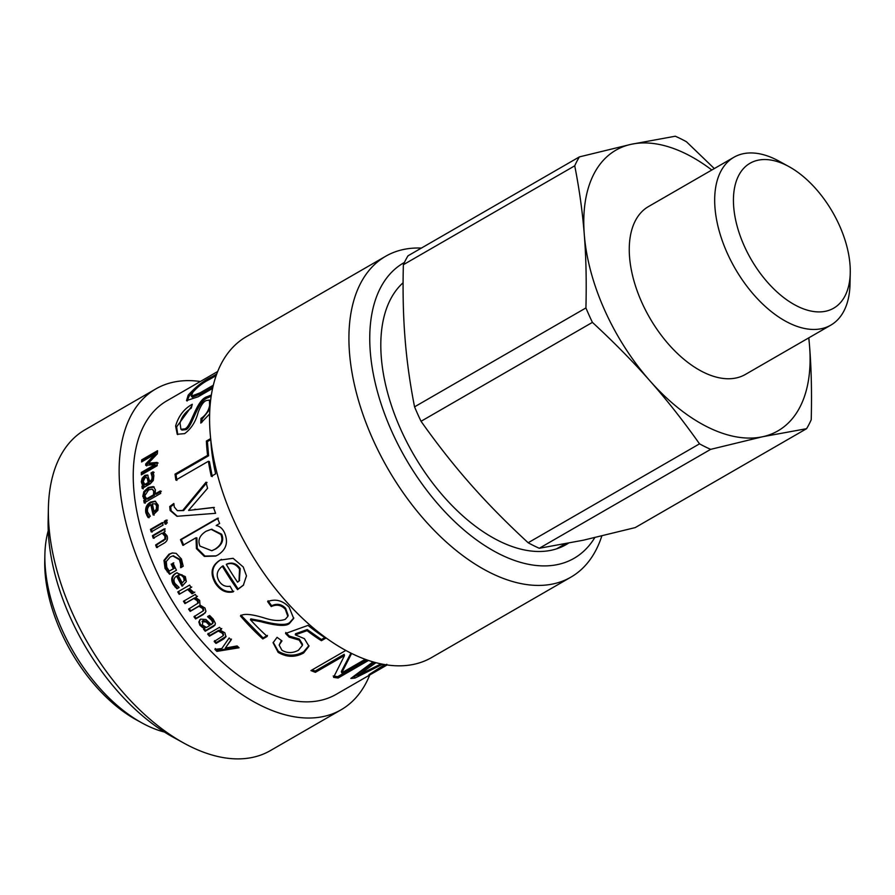 <?xml version="1.0" encoding="UTF-8"?>
<svg xmlns="http://www.w3.org/2000/svg" width="895" height="895" viewBox="0 0 895 895"><rect width="100%" height="100%" fill="white"/><g stroke="black" fill="none" stroke-linecap="round" stroke-linejoin="round"><path stroke-width="1.34" d="M421.042 421.288L592.412 322.379C614.004 342.315 633.179 361.804 649.915 380.822C666.708 399.819 683.243 420.829 699.521 443.842L528.151 542.75C506.548 522.803 487.383 503.326 470.636 484.307C453.854 465.299 437.319 444.3 421.042 421.288A182.681 102.835 -120 0 1 414.553 406.845C409.921 383.25 406.733 360.327 405.01 338.064C403.231 315.834 402.683 291.378 403.365 264.719A182.681 102.835 -120 0 1 408.008 255.802L579.378 156.893L631.299 144.274A162.062 91.223 -120 0 1 711.816 170.016M714.311 168.573L686.443 141.746A182.681 102.835 -120 0 0 675.311 136.219L631.299 144.274A162.062 91.223 -120 0 0 584.29 234.591C586.057 256.82 586.605 281.265 585.923 307.936L414.553 406.845M806.574 428.694L635.204 527.602L583.283 540.222L539.282 548.277L710.652 449.357L762.574 436.749L806.574 428.694A182.681 102.835 -120 0 0 811.217 419.777C811.899 393.106 811.362 368.662 809.583 346.432L808.845 337.818M539.282 548.277A182.681 102.835 -120 0 1 528.151 542.75M592.412 322.379A182.681 102.835 -120 0 1 585.923 307.936M403.365 264.719L574.735 165.81A182.681 102.835 -120 0 1 579.378 156.893M808.711 337.896A162.062 91.223 -120 0 1 809.583 346.432A162.062 91.223 -120 0 1 762.574 436.749A162.062 91.223 -120 0 1 649.915 380.822A162.062 91.223 -120 0 1 584.29 234.591C582.555 212.328 579.378 189.404 574.735 165.81M830.806 325.142L745.378 374.446A96.917 54.561 -120 0 1 703.369 372.186A96.917 54.561 -120 0 1 635.897 287.228A96.917 54.561 -120 0 1 648.483 206.566L733.911 157.263A96.917 54.561 60 0 0 721.314 237.925A96.917 54.561 60 0 0 788.786 322.882A96.917 54.561 60 0 0 830.806 325.142A96.917 54.561 60 0 0 850.015 284.095L850.25 272.751A83.66 47.088 -120 0 1 797.4 306.235A83.66 47.088 -120 0 1 733.587 205.235A83.66 47.088 -120 0 1 789.01 166.638A83.66 47.088 -120 0 1 850.25 272.751M789.01 166.638L779.064 161.167A96.917 54.561 60 0 0 733.911 157.263M710.652 449.357A182.681 102.835 -120 0 1 699.521 443.842M164.434 732.054A132.594 74.643 -120 0 1 141.947 722.925A132.594 74.643 -120 0 1 44.884 554.755A132.594 74.643 -120 0 1 48.229 530.713M44.884 554.755L44.75 561.064A125.222 70.492 60 0 0 136.42 719.893L141.947 722.925M231.481 639.086L225.316 648.081L237.119 645.933A169.423 95.373 60 0 0 239.066 647.767L216.881 651.392A169.423 95.373 -120 0 1 214.912 649.39L221.815 648.517L229.154 637.956A169.423 95.373 60 0 0 231.123 639.992L225.316 648.081M238.227 646.984L217.205 650.464L215.259 648.483M217.205 650.464L216.881 651.392M226.099 636.345L216.377 642.565L214.576 640.63M221.747 628.525L219.991 630.102L224.846 632.754L225.943 636.793L223.694 638.985L215.997 643.438A169.423 95.373 -120 0 1 214.185 641.491L223.258 635.674L222.486 633.336L218.313 631.076L209.441 636.188A169.423 95.373 -120 0 1 207.685 634.152L219.555 627.305A169.423 95.373 60 0 0 221.311 629.342L219.991 630.102M223.605 634.935L222.889 632.496L218.749 630.259L209.877 635.383L208.132 633.358M216.377 642.565L215.997 643.438M209.877 635.383L209.441 636.188M218.749 630.259L218.313 631.076M184.191 580.71L182.267 582.913L184.191 580.71L183.609 577.432L181.114 575.049L178.116 575.216A169.423 95.373 60 0 0 182.267 582.913M184.929 580.329L184.359 577.074L181.875 574.724L178.441 575.082M181.875 574.724L181.114 575.049M178.116 575.216L178.888 574.903M177.657 588.384L173.932 584.066C171.471 579.278 172.232 575.653 176.214 573.214L177.154 572.733M182.815 585.755L177.355 575.787L176.583 576.1C173.831 577.812 173.272 580.24 174.905 583.383L179.034 587.388A169.423 95.373 60 0 0 179.112 587.523L176.93 588.787L173.183 584.424C170.699 579.591 171.448 575.955 175.431 573.505L176.762 572.867L185.332 576.626L186.328 581.582L182.088 586.169A169.423 95.373 -120 0 1 176.583 576.1M170.363 573.941L165.844 568.213L164.814 560.203L169.86 554.061L172.713 552.909M181.472 567.43L181.472 563.962L180.667 564.219L179.47 559.722L172.824 555.929L170.263 556.936L166.28 561.523L166.794 567.285L169.267 571.066L174.156 568.448L171.985 563.906L173.831 562.832M181.472 563.962L180.298 559.509L173.25 555.862M171.985 563.906L173.003 563.056A169.423 95.373 60 0 0 176.472 570.227L169.569 574.221L165.027 568.437L163.964 560.371L168.998 554.195L172.276 552.965L176.147 553.356L181.439 558.983L183.218 566.233L180.678 567.698A169.423 95.373 -120 0 1 180.566 567.475L180.667 564.219M174.156 568.448L173.35 568.705A169.423 95.373 -120 0 1 171.158 564.118M169.267 571.066L173.35 568.705M181.361 567.206L180.566 567.475M154.175 538.264L153.336 535.736L165.206 528.889M157.464 547.494L156.524 544.965L165.765 539.047L165.81 536.194L163.047 533.14L162.118 533.096L153.246 538.219A169.423 95.373 -120 0 1 152.407 535.68L164.277 528.822A169.423 95.373 60 0 0 165.116 531.373L163.796 532.133L167.029 535.758C168.103 538.835 167.186 541.274 164.266 543.086L156.569 547.527A169.423 95.373 -120 0 1 155.618 544.988L164.859 539.058L164.904 536.183L162.118 533.096M153.336 535.736L152.407 535.68M156.524 544.965L155.618 544.988M166.067 524.235L165.206 521.382L167.287 520.185M167.197 522.937L165.127 524.134A169.423 95.373 -120 0 1 164.255 521.259L166.336 520.062A169.423 95.373 60 0 0 167.197 522.937M165.206 521.382L164.255 521.259M152.172 532.044L151.412 529.527L163.282 522.68M163.091 525.096L151.221 531.943A169.423 95.373 -120 0 1 150.461 529.415L162.331 522.557A169.423 95.373 60 0 0 163.091 525.096M151.412 529.527L150.461 529.415M153.515 494.845L154.522 495.215L147.664 499.164L146.657 498.795L153.515 494.845L153.66 491.31L152.295 489.117L148.626 489.923L144.766 495.819L146.657 498.795M154.522 495.215L154.667 491.702L152.295 489.117M153.369 486.634L155.428 489.845L155.171 493.883L156.177 494.253L161.313 491.299M145.191 503.27L144.789 500.831L145.986 500.137L143.804 496.759L144.889 492.015L149.308 487.92L154.231 487.003M155.171 493.883L160.306 490.93A169.423 95.373 60 0 0 160.708 493.38L144.184 502.912A169.423 95.373 -120 0 1 143.771 500.462L144.979 499.768L142.786 496.345L143.871 491.579L148.29 487.473L153.291 486.6M144.565 498.839L143.558 498.459M145.986 500.137L144.979 499.768M144.789 500.831L143.771 500.462M142.697 461.294L141.723 459.829L157.542 450.7A169.423 95.373 60 0 0 157.341 453.799L148.357 463.218L149.387 463.878L158.147 463.028M142.752 460.556L157.442 452.076M146.724 465.971L146.758 464.572L156.233 454.783L155.204 454.078L141.578 461.943A169.423 95.373 -120 0 1 141.723 459.829M142.35 474.272L142.339 473.086L155.965 465.21L154.936 464.606L145.695 465.322A169.423 95.373 -120 0 1 145.728 463.901L155.204 454.078M148.357 463.218L157.117 462.413A169.423 95.373 60 0 0 157.162 465.724L141.343 474.853A169.423 95.373 -120 0 1 141.309 472.47L154.936 464.606M146.758 464.572L145.728 463.901M142.339 473.086L141.309 472.47M148.19 482.506L149.208 482.998L145.919 484.9L144.889 484.408L148.19 482.506L147.384 478.601L146.511 477.482L145.102 477.706L143.2 481.532L144.889 484.408M149.208 482.998L148.413 479.127L146.511 477.482M143.211 488.938L142.999 486.589L144.252 485.862L142.327 482.293L143.211 478.747L145.885 475.972L148.055 475.357M143.211 478.747L142.193 478.187L144.856 475.402L147.574 474.976L149.778 481.588L151.188 481.868L152.9 479.877L152.072 473.533L154.108 472.347M144.252 485.862L142.07 484.251L141.298 481.756L142.193 478.187M142.999 486.589L141.969 486.097L143.222 485.37M152.072 473.533L151.042 472.963L153.079 471.788L153.862 475.704L153.313 480.425L150.304 483.781L142.193 488.469A169.423 95.373 -120 0 1 141.969 486.097M152.072 473.656L151.042 473.097A169.423 95.373 -120 0 1 151.042 472.963M149.778 481.588L151.87 479.384L152.094 476.711L151.042 473.097M143.099 484.754L142.07 484.251M156.267 509.378L157.251 509.613L155.07 511.839L154.085 511.604L156.267 509.378L156.569 506.044L155.249 503.706M157.251 509.613L157.554 506.313L155.998 503.919L152.385 503.795A169.423 95.373 60 0 0 154.085 511.604M149.062 517.757L146.881 513.305C145.952 508.461 147.496 504.836 151.523 502.408L155.641 501.368M154.119 515.14L151.859 504.97L150.863 504.668C148.078 506.38 146.993 508.819 147.63 512.007L150.226 516.135A169.423 95.373 60 0 0 150.259 516.281L148.078 517.534L145.896 513.048C144.956 508.159 146.5 504.511 150.517 502.084L155.137 501.166L158.236 505.239L157.9 510.295L153.146 514.927A169.423 95.373 -120 0 1 150.863 504.668M194.797 592.143L192.716 593.34L188.308 589.022L179.895 593.877L178.485 591.494M191.765 587.03L189.292 588.496L194.114 592.635L192.045 593.832A169.423 95.373 -120 0 1 191.966 593.709L187.614 589.469L179.19 594.325A169.423 95.373 -120 0 1 177.769 591.919L189.639 585.073A169.423 95.373 60 0 0 191.06 587.478L189.292 588.496M192.716 593.34L192.045 593.832M179.895 593.877L179.19 594.325M188.308 589.022L187.614 589.469M192.638 593.217L191.966 593.709M205.391 612.751L196.15 618.3L194.528 616.096M197.493 596.249L195.535 597.524L199.652 600.355L200.021 605.098L204.966 608.029L205.962 611.397L203.411 614.451L195.591 618.96A169.423 95.373 -120 0 1 193.958 616.733L203.165 610.893L202.65 608.544L198.981 606.262L190.176 611.397A169.423 95.373 -120 0 1 188.599 609.115L197.817 603.264L197.359 600.858L193.835 598.509L184.963 603.622A169.423 95.373 -120 0 1 183.464 601.272L195.334 594.425A169.423 95.373 60 0 0 196.844 596.775L195.535 597.524M197.605 603.588L198.433 602.682L197.996 600.299L194.483 597.972L185.612 603.096L184.124 600.769M203.109 610.994L203.736 610.256L203.243 607.918L199.585 605.658L190.78 610.804L189.225 608.533M196.15 618.3L195.591 618.96M185.612 603.096L184.963 603.622M194.483 597.972L193.835 598.509M198.433 602.682L197.952 603.297M190.78 610.804L190.176 611.397M199.585 605.658L198.981 606.262M209.721 625.56L210.213 624.811L206.711 621.331L203.031 620.615L202.337 624.934L206.432 627.462L209.721 625.56L206.208 622.047L202.08 621.611M203.031 620.615L202.281 621.242M215.18 624.71L205.705 630.483L203.993 628.402M212.753 623.267L213.301 621.79L211.936 619.362L208.222 616.084M205.705 630.483L205.235 631.243A169.423 95.373 -120 0 1 203.512 629.151L205.257 627.675L200.402 624.52L199.339 621.164L199.853 619.743M207.931 616.442L207.685 616.778A169.423 95.373 -120 0 1 207.584 616.644L209.62 615.469L213.211 619.083L215.382 623.39L214.979 625.113L213.346 626.567L205.235 631.243M199.339 621.164L200.648 619.139L205.928 619.497L211.321 624.643L212.797 622.528L211.433 620.09L207.685 616.778M203.008 626.735L202.516 627.473L199.887 625.225L198.802 621.857M204.765 628.424L202.516 627.473M387.099 664.963L336.229 694.319A169.423 95.373 -120 0 1 262.772 690.358A169.423 95.373 -120 0 1 144.833 541.833A169.423 95.373 -120 0 1 166.85 400.837L217.709 371.481M387.032 664.951L372.398 673.197A169.423 95.373 -120 0 1 368.975 674.64L384.693 664.582M382.657 664.213L354.979 678.063A169.423 95.373 -120 0 1 350.862 678.421L373.025 661.875M376.001 662.703L357.955 675.311A169.423 95.373 60 0 0 358.034 675.3L381.08 663.9M386.808 664.269L375.799 670.993A169.423 95.373 60 0 0 375.878 670.959L386.729 664.907M368.505 660.454L338.109 678.007A169.423 95.373 -120 0 1 333.555 677.336L344.463 655.643A169.423 95.373 -120 0 1 344.362 655.61L315.376 672.335A169.423 95.373 -120 0 1 310.945 670.579L345.828 650.441M351.612 653.451L341.722 672.805A169.423 95.373 60 0 0 341.823 672.816L365.227 659.313M307.097 630.673L295.328 634.846L304.378 638.65L308.943 646.201L303.595 653.026C295.104 657.59 286.624 657.366 278.155 652.365L273.087 642.778L277.047 637.341L281.981 640.898L279.162 645.071L281.903 650.206C287.094 653.316 292.598 653.339 298.427 650.262L302.409 645.362L299.187 640.104L289.152 637.162L285.55 633.492L308.003 625.381A169.423 95.373 60 0 0 325.78 638.18L321.394 640.708A169.423 95.373 -120 0 1 307.097 630.673L307.242 629.577L295.495 633.783L295.328 634.846M267.202 636.412L262.817 638.94A169.423 95.373 -120 0 1 240.442 615.95C243.574 613.388 251.428 614.037 264.025 617.886C273.098 620.817 280.191 621.287 285.304 619.295L287.843 616.386L285.27 609.204C281.231 604.986 276.544 604.114 271.23 606.575L267.627 601.597C275.436 598.587 282.596 600.433 289.107 607.134L293.672 618.434L289.544 623.379C286.333 626.545 276.734 625.974 260.736 621.678L250.432 619.743A169.423 95.373 60 0 0 267.202 636.412M216.21 525.454A169.423 95.373 60 0 0 216.266 525.589C219.857 526.193 222.631 528.621 224.578 532.872C228.505 542.28 226.267 549.642 217.865 554.967L215.729 556.052L204.362 556.421L196.43 548.635L196.016 537.962A169.423 95.373 -120 0 1 195.949 537.794L182.86 545.346A169.423 95.373 -120 0 1 180.499 539.618L217.507 518.25A169.423 95.373 60 0 0 219.655 523.474L216.21 525.454M213.469 507.443A169.423 95.373 60 0 0 215.605 513.316L176.953 516.281L170.162 510.542L169.714 506.548L173.843 503.482L174.279 506.984L177.378 510.676L182.692 510.452L206.029 482.204A169.423 95.373 60 0 0 207.573 488.312L188.621 510.295A169.423 95.373 60 0 0 188.666 510.418L213.469 507.443M210.795 439.859A169.423 95.373 60 0 0 215.639 473.835L211.287 476.341A169.423 95.373 -120 0 1 208.423 461.261L175.856 480.056A169.423 95.373 -120 0 1 175.04 474.126L207.595 455.331A169.423 95.373 -120 0 1 206.387 441.034L210.661 438.572M209.643 413.96L200.816 423.1L200.983 418.446C205.682 415.28 208.569 410.928 209.643 405.413L209.441 400.043L206.23 400.557C203.478 401.631 200.793 405.547 198.175 412.293C195.737 421.668 191.217 428.783 184.638 433.627L177.232 434.265L175.61 426.009C178.53 416.018 184.079 408.769 192.28 404.272L191.261 408.12C185.097 412.226 181.361 417.271 180.063 423.257L180.935 429.287L184.795 428.884C191.228 427.094 196.005 399.83 207.271 396.619L211.365 394.997M212.596 388.43L198.198 396.742L186.529 400.613L188.174 395.165C195.871 386.696 203.825 380.532 212.059 376.694L216.747 373.976M216.176 375.576L209.419 379.48C203.12 382.545 197.571 386.841 192.783 392.334L191.34 396.172L200.234 392.771L213.346 385.197M243.239 566.971L246.472 575.865L243.339 585.263L237.544 589.637A169.423 95.373 -120 0 1 222.363 566.244C216.803 570.507 215.751 575.496 219.197 581.224C221.792 585.274 225.417 586.952 230.093 586.247L233.215 591.863C226.166 593.351 220.248 590.532 215.449 583.383C209.754 573.359 211.309 565.595 220.114 560.08L233.103 558.312L243.239 566.971M226.301 564.398A169.423 95.373 60 0 0 237.578 582.186L239.021 581.023L239.524 569.108C235.922 563.973 231.514 562.396 226.301 564.398L227.017 563.973C232.219 561.959 236.604 563.503 240.196 568.605L239.524 569.108M239.323 580.721L240.196 568.605M243.641 584.938L238.115 589.011L223.079 565.808L222.363 566.244M233.796 591.237C226.759 592.747 220.864 589.962 216.109 582.88C210.459 572.934 212.048 565.215 220.852 559.711L221.479 559.364M238.115 589.011L237.544 589.637M191.34 396.172L192.257 397.246L201.162 393.834L212.898 387.054M187.133 401.005L189.069 396.295L194.058 390.701M201.867 422.418L202.001 419.24L209.855 409.138M180.935 429.287L181.942 430.07L185.813 429.656C192.257 427.855 196.978 400.837 208.244 397.593L211.175 396.228M177.758 434.612L176.617 426.87L191.743 406.207M210.538 401.083L209.441 400.043M202.001 419.24L200.983 418.446M176.874 480.436L176.058 474.563L208.613 455.768L207.405 441.593L210.772 439.658M212.272 476.599L209.43 461.641L208.423 461.261M207.405 441.593L206.387 441.034M208.613 455.768L207.595 455.331M176.058 474.563L175.04 474.126M188.666 510.418L214.375 507.454M177.378 510.676L183.643 510.575L207.013 482.439M177.389 516.314L171.124 510.709L170.688 506.76L173.876 504.4M183.643 510.575L182.692 510.452M170.688 506.76L169.714 506.548M206.107 531.238C199.529 535.423 197.504 540.39 200.021 546.129L211.757 550.727L214.901 549.25C221.378 545.033 223.336 540.088 220.797 534.404L211.153 529.348L206.107 531.238M212.149 550.593L215.695 548.959C222.161 544.753 224.142 539.83 221.624 534.192L211.589 529.281M183.71 545.212L181.383 539.528L218.391 518.171M216.109 555.885L204.977 556.063L197.258 548.422L196.878 537.828L195.949 537.794M181.383 539.528L180.499 539.618M196.878 537.828L196.016 537.962M267.46 635.416L263.074 637.945L240.889 615.145M293.795 617.908L289.801 622.383C286.59 625.538 277.014 625.012 261.094 620.783L250.835 618.893L250.432 619.743M287.843 616.386L288.156 615.413L285.617 608.298C281.612 604.114 276.947 603.264 271.632 605.725L268.075 600.791M263.074 637.945L262.817 638.94M271.632 605.725L271.23 606.575M324.818 637.564L321.417 639.533L307.242 629.577M302.409 645.362L302.476 644.187L299.299 638.996L289.331 636.099L285.762 632.452M281.41 640.496L279.162 645.071M308.932 645.586L303.606 651.851C295.115 656.404 286.668 656.214 278.278 651.258L273.199 642.274M321.417 639.533L321.394 640.708M289.331 636.099L289.152 637.162M366.793 659.872L337.706 676.665L333.186 676.005M350.941 653.115L341.364 671.474L341.722 672.805M344.463 655.643L344.161 654.312L315.174 671.049L312.165 669.874M337.706 676.665L338.109 678.007M315.174 671.049L315.376 672.335M344.161 654.312L344.362 655.61M374.278 662.233L357.429 673.969L357.955 675.311M357.843 675.043L352.966 676.888M357.933 673.666L358.47 674.998M354.431 676.732L354.979 678.063M369.736 674.975A185.265 104.29 -120 0 1 341.107 709.78L270.324 750.636A185.265 104.29 -120 0 1 190.008 746.318A185.265 104.29 -120 0 1 184.001 743.174A185.265 104.29 -120 0 1 48.386 508.203A185.265 104.29 -120 0 1 85.103 429.734L155.887 388.877A185.265 104.29 -120 0 1 200.346 381.505M48.386 508.203L48.129 520.812A170.531 96 60 0 0 172.959 737.1L184.001 743.174M341.107 709.78A185.265 104.29 -120 0 1 260.792 705.461A185.265 104.29 -120 0 1 131.822 543.052A185.265 104.29 -120 0 1 155.887 388.877M594.75 537.671A170.531 96 -120 0 1 500.137 554.341A170.531 96 -120 0 1 381.169 404.07A170.531 96 -120 0 1 404.417 262.459M421.4 248.072A185.265 104.29 60 0 0 385.667 256.261A185.265 104.29 60 0 0 361.602 410.436A185.265 104.29 60 0 0 490.561 572.845A185.265 104.29 60 0 0 570.887 577.163A185.265 104.29 60 0 0 601.798 536.027M570.887 577.163L431.547 657.579A185.265 104.29 -120 0 1 351.232 653.26A185.265 104.29 -120 0 1 222.262 490.852A185.265 104.29 -120 0 1 246.338 336.677L385.667 256.261M568.28 543.299A154.69 87.084 -120 0 1 566.155 544.596A154.69 87.084 -120 0 1 499.086 540.994A154.69 87.084 -120 0 1 394.337 413.747A154.69 87.084 -120 0 1 403.097 282.753L403.052 282.798M224.074 638.113L223.694 638.985M222.889 632.496L222.486 633.336M184.359 577.074L183.609 577.432M173.932 584.066L173.183 584.424M175.767 586.594L175.028 586.975M176.214 573.214L175.431 573.505M165.844 568.213L165.027 568.437M168.036 571.581L167.231 571.827M180.298 559.509L179.47 559.722M169.86 554.061L168.998 554.195M164.814 560.203L163.964 560.371M165.81 536.194L164.904 536.183M165.765 539.047L164.859 539.058M163.293 541.061L162.387 541.083M154.667 491.702L153.66 491.31M149.308 487.92L148.29 487.473M144.889 492.015L143.871 491.579M143.804 496.759L142.786 496.345M148.413 479.127L147.384 478.601M153.112 477.236L152.094 476.711M152.9 479.877L151.87 479.384M151.188 481.868L150.159 481.365M145.885 475.972L144.856 475.402M142.327 482.293L141.298 481.756M157.554 506.313L156.569 506.044M146.881 513.305L145.896 513.048M147.854 515.889L146.869 515.654M151.523 502.408L150.517 502.084M191.944 591.897L191.261 592.378M203.97 613.791L203.411 614.451M197.996 600.299L197.359 600.858M198.6 606.284L197.996 606.888M203.243 607.918L202.65 608.544M206.711 621.331L206.208 622.047M213.815 625.795L213.346 626.567M211.936 619.362L211.433 620.09M213.301 621.79L212.797 622.528M200.402 624.52L199.887 625.225M220.852 559.711L220.114 560.08M216.109 582.88L215.449 583.383M201.162 393.834L200.234 392.771M212.674 377.6L212.059 376.694M189.069 396.295L188.174 395.165M208.244 397.593L207.271 396.619M185.813 429.656L184.795 428.884M176.617 426.87L175.61 426.009M195.815 509.344L194.875 509.266M171.124 510.709L170.162 510.542M215.695 548.959L214.901 549.25M221.624 534.192L220.797 534.404M197.258 548.422L196.43 548.635M261.094 620.783L260.736 621.678M289.801 622.383L289.544 623.379M285.617 608.298L285.27 609.204M299.299 638.996L299.187 640.104M278.278 651.258L278.155 652.365M303.606 651.851L303.595 653.026M363.717 669.717L364.231 671.06M565.159 543.891L556.6 548.836M173.686 555.761L172.824 555.929M213.066 622.909L212.574 623.67M239.647 580.43L239.021 581.023M212.529 550.459L211.757 550.727M212.037 529.202L211.153 529.348"/></g></svg>
